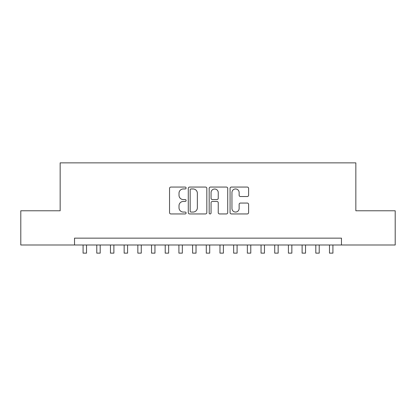 <?xml version="1.0" encoding="UTF-8"?>
<svg xmlns="http://www.w3.org/2000/svg" width="416" height="416" viewBox="0 0 416 416"><rect width="100%" height="100%" fill="white"/><g stroke="black" fill="none" stroke-linecap="round" stroke-linejoin="round"><path stroke-width="0.62" d="M186.098 188.011A0.941 0.941 0 0 0 185.156 187.07L170.882 187.07A1.342 1.342 0 0 0 169.536 188.412L169.536 212.597A1.342 1.342 0 0 0 170.882 213.944L185.156 213.944A0.941 0.941 0 0 0 186.098 213.002A0.941 0.941 0 0 0 185.156 212.061L183.31 212.061A4.3 4.3 0 0 1 179.01 207.761L179.01 205.743A4.3 4.3 0 0 1 183.31 201.448L185.156 201.448A0.941 0.941 0 0 0 186.098 200.507A0.941 0.941 0 0 0 185.156 199.566L183.31 199.566A4.3 4.3 0 0 1 179.01 195.265L179.01 193.248A4.3 4.3 0 0 1 183.31 188.947L185.156 188.947A0.941 0.941 0 0 0 186.098 188.011M247.27 196.539A1.342 1.342 0 0 0 248.612 195.198L248.612 188.412A1.342 1.342 0 0 0 247.27 187.07L231.416 187.07A1.342 1.342 0 0 0 230.069 188.412L230.069 212.597A1.342 1.342 0 0 0 231.416 213.944L247.27 213.944A1.342 1.342 0 0 0 248.612 212.597L248.612 204.402A1.342 1.342 0 0 0 247.27 203.06L240.484 203.06A1.342 1.342 0 0 0 239.138 204.402L239.138 208.468A3.593 3.593 0 0 1 235.544 212.061A3.593 3.593 0 0 1 231.951 208.468L231.951 192.546A3.593 3.593 0 0 1 235.544 188.947A3.593 3.593 0 0 1 239.138 192.546L239.138 195.198A1.342 1.342 0 0 0 240.484 196.539L247.27 196.539M74.532 244.993L20.8 244.993L20.8 210.772L60.159 210.772L60.159 162.859L355.841 162.859L355.841 210.772L395.2 210.772L395.2 244.993L341.468 244.993L341.468 238.15L74.532 238.15L74.532 244.993L341.468 244.993M206.825 188.412A1.342 1.342 0 0 0 205.478 187.07L189.623 187.07A1.342 1.342 0 0 0 188.282 188.412L188.282 212.597A1.342 1.342 0 0 0 189.623 213.944L205.478 213.944A1.342 1.342 0 0 0 206.825 212.597L206.825 188.412M210.522 187.07L226.377 187.07A1.342 1.342 0 0 1 227.718 188.412L227.718 212.597A1.342 1.342 0 0 1 226.377 213.944L219.591 213.944A1.342 1.342 0 0 1 218.244 212.597L218.244 202.79A1.342 1.342 0 0 0 216.902 201.448L212.399 201.448A1.342 1.342 0 0 0 211.058 202.79L211.058 213.002A0.941 0.941 0 0 1 210.116 213.944A0.941 0.941 0 0 1 209.175 213.002L209.175 188.412A1.342 1.342 0 0 1 210.522 187.07M191.105 188.947A0.941 0.941 0 0 0 190.164 189.888L190.164 211.12A0.941 0.941 0 0 0 191.105 212.061L193.05 212.061A4.3 4.3 0 0 0 197.35 207.761L197.35 193.248A4.3 4.3 0 0 0 193.05 188.947L191.105 188.947M218.244 192.613A3.593 3.593 0 0 0 214.651 189.015A3.593 3.593 0 0 0 211.058 192.613L211.058 198.219A1.342 1.342 0 0 0 212.399 199.566L216.902 199.566A1.342 1.342 0 0 0 218.244 198.219L218.244 192.613M83.086 244.993L83.086 253.141L86.507 253.141L86.507 244.993M96.777 244.993L96.777 253.141L100.199 253.141L100.199 244.993M110.464 244.993L110.464 253.141L113.885 253.141L113.885 244.993M124.155 244.993L124.155 253.141L127.577 253.141L127.577 244.993M137.842 244.993L137.842 253.141L141.263 253.141L141.263 244.993M151.533 244.993L151.533 253.141L154.955 253.141L154.955 244.993M165.22 244.993L165.22 253.141L168.641 253.141L168.641 244.993M178.911 244.993L178.911 253.141L182.333 253.141L182.333 244.993M192.598 244.993L192.598 253.141L196.024 253.141L196.024 244.993M206.289 244.993L206.289 253.141L209.711 253.141L209.711 244.993M219.976 244.993L219.976 253.141L223.402 253.141L223.402 244.993M233.667 244.993L233.667 253.141L237.089 253.141L237.089 244.993M247.359 244.993L247.359 253.141L250.78 253.141L250.78 244.993M261.045 244.993L261.045 253.141L264.467 253.141L264.467 244.993M274.737 244.993L274.737 253.141L278.158 253.141L278.158 244.993M288.423 244.993L288.423 253.141L291.845 253.141L291.845 244.993M302.115 244.993L302.115 253.141L305.536 253.141L305.536 244.993M315.801 244.993L315.801 253.141L319.223 253.141L319.223 244.993M329.493 244.993L329.493 253.141L332.914 253.141L332.914 244.993"/></g></svg>
